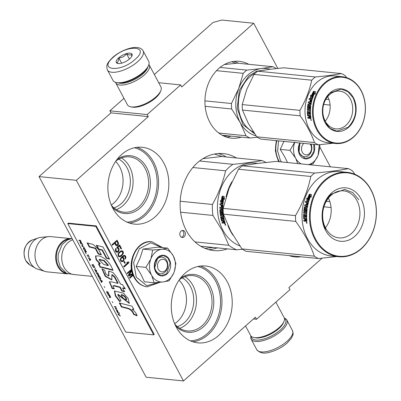 <?xml version="1.0" encoding="UTF-8"?>
<svg xmlns="http://www.w3.org/2000/svg" width="401" height="401" viewBox="0 0 401 401"><rect width="100%" height="100%" fill="white"/><g stroke="black" fill="none" stroke-linecap="round" stroke-linejoin="round"><path stroke-width="0.6" d="M277.798 68.381L253.698 23.243L221.773 20.05L213.041 22.476L154.31 74.491M123.989 98.33L109.884 110.826L110.977 112.871L39.027 176.595L146.149 377.221L183.463 380.95L255.407 317.226L256.505 319.276L289.968 289.637L288.875 287.592L322.083 258.179M253.698 23.243L181.748 86.967L180.656 84.917L147.192 114.556L148.285 116.601L110.977 112.871M253.442 318.97L256.505 319.276M39.027 176.595L76.34 180.325L183.463 380.95M76.34 180.325L148.285 116.601M109.884 110.826L147.192 114.556M158.711 82.721L180.656 84.917M115.618 161.448A25.834 20.331 -84.3 0 1 119.744 167.011A25.834 20.331 95.7 0 1 111.262 204.976M179.016 280.184A25.834 20.331 -84.3 0 1 183.147 285.748A25.834 20.331 95.7 0 1 174.666 323.712M289.196 255.607A38.611 30.386 95.7 0 0 294.961 256.911A38.611 30.386 95.7 0 0 300.865 256.775M227.272 281.843A38.611 30.386 95.7 0 0 205.598 266.018A38.611 30.386 95.7 0 0 175.924 285.577A38.611 30.386 95.7 0 0 176.239 327.041A38.611 30.386 95.7 0 0 197.914 342.86A38.611 30.386 95.7 0 0 227.593 323.301A38.611 30.386 95.7 0 0 227.272 281.843M248.66 64.285A38.611 30.386 95.7 0 0 239.247 61.333A38.611 30.386 95.7 0 0 209.568 80.892A38.611 30.386 95.7 0 0 209.883 122.35A38.611 30.386 95.7 0 0 231.557 138.175A38.611 30.386 95.7 0 0 241.372 137.142M163.874 163.102A38.611 30.386 95.7 0 0 142.2 147.282A38.611 30.386 95.7 0 0 112.521 166.841A38.611 30.386 95.7 0 0 112.841 208.304A38.611 30.386 95.7 0 0 134.515 224.124A38.611 30.386 95.7 0 0 164.194 204.565A38.611 30.386 95.7 0 0 163.874 163.102M227.362 248.876A48.742 38.356 -84.3 0 1 213.728 250.595A48.742 38.356 -84.3 0 1 186.37 230.625A48.742 38.356 -84.3 0 1 185.969 178.29A48.742 38.356 -84.3 0 1 223.432 153.598A48.742 38.356 -84.3 0 1 236.455 157.984M117.558 245.537L118.245 244.77L118.596 243.362L117.057 240.179L112.034 244.625L112.375 245.267L114.621 243.277L116.034 245.633L117.558 245.537L117.247 245.507L117.934 244.735L118.285 243.332L116.856 240.359M116.836 247.427L117.232 248.174L118.115 248.645L118.576 249.808L118.064 251.201L116.656 251.507L115.979 250.54L116.215 248.921L115.874 248.279L115.267 250.384L115.789 251.653L116.781 252.334L118.029 252.018L118.876 250.951L118.992 248.81L117.653 247.487L119.363 245.973L121.012 249.061L121.543 248.59L119.613 244.971L116.836 247.427M120.676 251.081L119.122 252.299L118.069 253.863L118.115 256.013L119.167 256.805L121.167 256.134L123.182 253.718L123.368 252.299L122.686 251.026L121.593 250.74L120.676 251.081M123.563 260.911L124.17 258.805L123.709 257.648L122.546 256.946L123.834 256.119L124.656 256.179L125.272 257.041L125.087 258.46L125.373 258.996L125.929 257.091L125.132 255.602L123.929 255.412L122.475 256.229L121.037 257.658L120.36 259.041L120.501 260.485L121.177 261.452L121.784 261.703L123.027 261.382L123.563 260.911L123.252 260.881L123.859 258.775L123.398 257.612L122.235 256.916L123.523 256.089L124.27 256.049M123.909 261.853L124.706 263.347L125.237 262.871L124.445 261.382L123.909 261.853M123.683 266.444L124.024 267.081L129.047 262.635L128.706 261.998L127.618 262.023L126.761 262.775L127.849 262.755L123.683 266.444M131.483 269.256L127.207 273.041L127.548 273.677L131.503 270.179L128.345 275.171L128.801 276.023L132.751 274.349M132.741 273.502L129.107 275.121L132.019 270.655M132.851 274.625L129.593 277.512L129.934 278.149L133.322 275.146M184.134 236.826A3.544 2.792 -84.3 0 1 182.255 237.487A3.544 2.792 -84.3 0 1 179.879 234.916A3.544 2.792 -84.3 0 1 181.077 231.091A3.544 2.792 -84.3 0 1 182.956 230.43A3.544 2.792 -84.3 0 1 185.332 233.001A3.544 2.792 -84.3 0 1 184.134 236.826M330.364 166.831L319.878 147.192M118.846 159.142A25.834 20.331 -84.3 0 1 127.027 167.743A25.834 20.331 95.7 0 1 113.969 207.873M182.244 277.883A25.834 20.331 -84.3 0 1 190.425 286.479A25.834 20.331 95.7 0 1 177.372 326.609M117.984 245.156L117.673 245.126M117.177 245.713L116.866 245.683L117.247 245.507M116.41 245.728L116.866 245.683M114.621 243.277L112.265 245.056M118.42 242.735L118.11 242.705M118.596 243.362L118.285 243.332M118.506 244.069L118.195 244.039M118.245 244.77L117.934 244.735M121.543 248.59L119.413 245.146M120.901 248.851L121.232 248.555M119.363 245.973L117.653 247.487M118.26 247.738L117.343 247.457M118.651 248.174L117.949 247.708M118.992 248.81L118.34 248.144M119.167 249.437L118.681 248.78M119.132 250.254L118.821 250.224L118.856 249.407M118.876 250.951L118.566 250.921L118.821 250.224M118.455 251.638L118.145 251.607L118.566 250.921M118.029 252.018L117.719 251.983L118.145 251.607M117.378 252.279L117.719 251.983M116.661 252.284L117.067 252.244M116.215 248.921L115.729 248.555M115.904 249.512L115.593 249.477L115.904 248.886M115.859 250.018L115.548 249.988L115.593 249.477M115.979 250.54L115.548 249.988M116.32 251.176L115.668 250.51M116.656 251.507L116.009 251.146M117.037 251.638L116.345 251.477M122.686 251.026L121.799 250.755M123.137 251.567L122.375 250.991M123.368 252.299L122.826 251.537M123.333 253.116L123.022 253.086L123.057 252.269M123.182 253.718L122.871 253.688L123.022 253.086M122.871 254.309L122.561 254.279L122.871 253.688M122.606 254.7L122.295 254.67L122.561 254.279M122.13 255.282L121.819 255.252L122.295 254.67M121.167 256.134L120.856 256.099L121.819 255.252M120.576 256.5L120.265 256.47L120.856 256.099M120.2 256.675L119.889 256.645L120.265 256.47M123.984 260.224L123.673 260.194M123.027 261.382L122.716 261.352L123.252 260.881M122.38 261.642L122.716 261.352M121.663 261.652L122.069 261.612M125.132 255.602L124.335 255.372M125.523 256.038L124.821 255.567M125.749 256.465L125.212 256.008M125.929 257.091L125.438 256.434M125.889 257.908L125.578 257.873L125.618 257.061M125.633 258.605L125.323 258.575L125.578 257.873M123.834 256.119L123.523 256.089M123.458 256.299L123.147 256.264M122.761 256.76L122.45 256.725M122.546 256.946L122.235 256.916M123.318 257.206L123.007 257.176M123.709 257.648L123.398 257.612M123.989 258.179L123.678 258.149M124.17 258.805L123.859 258.775M124.13 259.622L123.819 259.587M125.237 262.871L124.245 261.557M124.596 263.136L124.927 262.84M127.849 262.755L126.806 262.74M129.047 262.635L128.415 262.003M123.914 266.876L128.736 262.605M128.726 275.888L132.701 274.209M131.503 270.179L127.438 273.472M129.107 275.121L128.796 275.091L131.713 270.615M129.824 277.943L133.037 275.096M182.169 230.495A3.544 2.792 -84.3 0 1 183.838 233.337A3.544 2.792 -84.3 0 1 182.58 236.67A3.544 2.792 -84.3 0 1 181.488 237.267M121.508 157.934A27.789 21.87 -84.3 0 1 129.513 166.716A27.789 21.87 95.7 0 1 116.34 209.588M184.906 276.67A27.789 21.87 -84.3 0 1 192.916 285.457A27.789 21.87 95.7 0 1 179.743 328.324M213.297 247.467L204.986 248.379M214.425 154.039L222.39 156.575M114.952 242.68L116.861 241.292L118.004 243.728L117.323 244.805L116.029 244.7L114.952 242.68L116.861 241.292M120.646 251.582L122.21 251.602L122.736 253.176L122.32 254.169L120.992 255.507L119.423 256.109L118.34 255.507L118.205 254.374L118.621 253.382L120.646 251.582L121.829 251.472M121.729 260.971L121.067 260.62L120.651 258.951L121.438 257.778L122.455 257.658L123.513 258.755L123.533 259.678L122.851 260.755L121.729 260.971M115.839 161.122A27.789 21.87 -84.3 0 1 129.463 156.886A27.789 21.87 -84.3 0 1 145.062 168.275A27.789 21.87 95.7 0 1 145.292 198.109A27.789 21.87 95.7 0 1 123.934 212.189A27.789 21.87 95.7 0 1 111.418 205.337M179.237 279.858A27.789 21.87 -84.3 0 1 192.861 275.622A27.789 21.87 -84.3 0 1 208.46 287.011A27.789 21.87 95.7 0 1 208.69 316.85A27.789 21.87 95.7 0 1 187.332 330.925A27.789 21.87 95.7 0 1 174.816 324.073M175.703 325.993A29.057 22.862 95.7 0 0 205.878 324.349A29.057 22.862 95.7 0 0 210.074 286.349A29.057 22.862 -84.3 0 0 180.485 278.154M112.3 207.257A29.057 22.862 95.7 0 0 142.48 205.613A29.057 22.862 95.7 0 0 146.676 167.608A29.057 22.862 -84.3 0 0 117.087 159.418M116.616 244.956L116.029 244.7M116.34 244.735L115.262 242.71M119.423 256.109L118.731 255.948M119.042 255.978L118.34 255.507M118.651 255.542L118.16 254.881M118.47 254.916L118.516 254.404L118.205 254.374M118.516 254.404L118.932 253.412L118.621 253.382M118.932 253.412L119.513 252.74L119.202 252.705M119.513 252.74L120.26 252.074L119.949 252.044M120.26 252.074L120.957 251.617M122.039 261.006L121.343 260.84M121.653 260.876L121.067 260.62M121.378 260.65L120.671 259.873M120.982 259.903L120.606 259.457M120.917 259.492L120.962 258.981L120.651 258.951M120.962 258.981L121.167 258.485L120.856 258.455M121.167 258.485L121.428 258.094L121.117 258.064M121.428 258.094L121.749 257.813L121.438 257.778M121.749 257.813L122.13 257.632L121.819 257.602M122.13 257.632L122.455 257.658M303.843 143.388A6.331 4.982 95.7 0 0 302.319 152.275A6.331 4.982 -84.3 0 0 309.236 153.688A6.331 4.982 -84.3 0 0 310.685 144.866A6.331 4.982 95.7 0 0 310.138 144.019M166.646 261.883A6.331 4.982 95.7 0 0 159.733 260.47A6.331 4.982 95.7 0 0 158.28 269.292A6.331 4.982 -84.3 0 0 165.197 270.705A6.331 4.982 -84.3 0 0 166.646 261.883M72.781 239.813A17.724 13.95 95.7 0 0 64.005 267.287A17.724 13.95 -84.3 0 0 73.954 274.55L92.31 276.384M68.997 239.272A17.218 13.549 95.7 0 0 58.586 266.414A17.218 13.549 -84.3 0 0 65.634 272.87M67.659 273.918L47.213 271.873A17.724 13.95 -84.3 0 1 45.062 271.437L37.634 269.151A16.17 12.727 -84.3 0 1 35.368 268.149L29.789 264.861A13.278 10.451 -84.3 0 1 25.809 260.57A13.278 10.451 -84.3 0 1 32.27 240.024L38.391 237.908A16.17 12.727 95.7 0 1 40.812 237.372L48.546 236.6A17.724 13.95 95.7 0 1 50.742 236.6L71.188 238.645A17.724 13.95 95.7 0 0 57.729 247.783A17.724 13.95 95.7 0 0 57.944 266.68A17.724 13.95 -84.3 0 0 67.649 273.913M48.546 236.6A17.724 13.95 95.7 0 0 36.571 246.815A17.724 13.95 95.7 0 0 37.268 264.61A17.724 13.95 -84.3 0 0 45.062 271.437M38.391 237.908A16.17 12.727 95.7 0 0 30.521 262.926A16.17 12.727 -84.3 0 0 35.368 268.149M150.946 258.7L152.696 250.069L161.748 249.247A16.456 12.952 95.7 0 0 150.946 258.7L150.801 259.061A16.456 12.952 -84.3 0 0 151.503 275.056L151.673 275.382A16.456 12.952 -84.3 0 0 163.022 281.948L163.337 281.908A16.456 12.952 95.7 0 0 169.568 278.895A16.456 12.952 95.7 0 0 174.054 272.299C176.124 266.55 175.889 261.101 173.342 255.953L175.879 263.482L174.305 271.617M173.793 272.931L169.107 280.795L163.337 281.908M167.673 248.114L173.342 255.953C170.52 251.051 166.656 248.815 161.748 249.247L167.673 248.114L157.929 247.141L142.951 249.091L140.034 258.064L136.18 266.404L140.972 274.374L144.385 281.773L154.129 282.745L151.673 275.382M164.826 272.219A8.356 6.576 -84.3 0 1 160.39 273.778A8.356 6.576 -84.3 0 1 154.791 267.718A8.356 6.576 -84.3 0 1 157.613 258.705A8.356 6.576 -84.3 0 1 162.054 257.151A8.356 6.576 -84.3 0 1 167.648 263.206A8.356 6.576 -84.3 0 1 164.826 272.219M159.413 282.339L146.766 285.682L136.245 277.076L133.628 262.414L139.383 248.735L150.661 242.795L161.889 247.537M166.946 273.983A10.381 8.17 -84.3 0 1 155.603 271.662A10.381 8.17 -84.3 0 1 157.984 257.196A10.381 8.17 -84.3 0 1 169.322 259.512A10.381 8.17 -84.3 0 1 166.946 273.983M163.022 281.948L154.129 282.745M151.503 275.056L145.924 267.382L150.801 259.061M136.18 266.404L145.924 267.382M142.951 249.091L152.696 250.069M166.681 273.763L161.302 275.647L156.946 273.382L154.515 268.309L157.934 257.382L163.317 255.492L167.673 257.763L170.099 262.835L166.681 273.763M308.549 164.651A16.456 12.952 95.7 0 0 313.607 161.874A16.456 12.952 95.7 0 0 318.093 155.277L319.266 144.751M317.833 155.914L313.146 163.778L308.835 164.676M284.073 141.047L280.219 149.388L284.765 156.896L287.502 162.545M311.051 144.109A8.356 6.576 -84.3 0 1 308.865 155.202A8.356 6.576 -84.3 0 1 304.429 156.761A8.356 6.576 -84.3 0 1 299.056 151.648A8.356 6.576 -84.3 0 1 300.439 143.052M281.422 161.934L280.284 160.059L277.612 150.826L278.565 140.861M314.163 144.42A10.381 8.17 -84.3 0 1 310.986 156.961A10.381 8.17 -84.3 0 1 300.6 156.104A10.381 8.17 -84.3 0 1 299.818 142.987M301.311 163.924A16.456 12.952 -84.3 0 1 295.712 158.365L295.542 158.039A16.456 12.952 -84.3 0 1 294.685 142.475M319.587 144.721L319.918 146.465L318.344 154.596M297.732 163.568L295.712 158.365M295.542 158.039L289.963 150.365L294.84 142.044M280.219 149.388L289.963 150.365M313.777 144.385L313.968 151.147L310.72 156.741L305.341 158.631L299.006 152.997L299.888 142.997M284.439 318.529A19.243 7.694 151.9 0 1 280.384 329.978A19.243 7.694 151.9 0 1 255.853 340.058A19.243 7.694 151.9 0 1 251.211 336.274M284.349 318.153A20.256 8.1 151.9 0 1 286.875 320.073A20.256 8.1 151.9 0 1 281.447 330.855A20.256 8.1 151.9 0 1 255.622 341.467A20.256 8.1 151.9 0 1 251.141 339.156A20.256 8.1 151.9 0 1 250.951 335.988M107.398 69.949L112.972 80.39A20.256 8.1 -28.1 0 0 116.425 82.551L117.583 82.786A19.243 7.694 -28.1 0 0 118.561 82.932A19.243 7.694 -28.1 0 0 143.092 72.847A19.243 7.694 -28.1 0 0 148.134 66.476L148.586 65.383A20.256 8.1 -28.1 0 0 148.711 61.308L143.132 50.867C139.017 43.503 121.854 49.218 112.706 57.423C106.425 63.674 106.115 65.749 107.398 69.949A20.256 8.1 -28.1 0 0 119.764 71.333A20.256 8.1 -28.1 0 0 137.703 61.649A20.256 8.1 -28.1 0 0 143.132 50.867M116.425 82.551A20.256 8.1 -28.1 0 0 117.453 82.701A20.256 8.1 -28.1 0 0 143.277 72.09A20.256 8.1 -28.1 0 0 148.586 65.383M135.057 59.448C150.836 46.135 127.729 43.824 113.293 57.273C97.508 70.586 120.616 72.897 135.057 59.448M129.613 58.902A8.862 3.544 -28.1 0 0 131.934 55.97A8.862 3.544 -28.1 0 0 128.225 53.233A8.862 3.544 -28.1 0 0 118.731 57.814A8.862 3.544 -28.1 0 0 117.869 63.478A8.862 3.544 -28.1 0 0 129.613 58.902M131.618 56.596L131.924 54.255C130.806 55.343 129.012 55.168 126.541 53.719C124.646 56.376 122.074 57.769 118.826 57.894C118.726 60.731 117.954 62.305 116.501 62.611L118.531 63.564M118.826 57.894L121.643 63.173M126.541 53.719L129.403 59.087M275.863 302.128L284.119 317.597A18.992 7.594 151.9 0 1 284.003 321.417L283.442 322.785A17.724 7.088 151.9 0 1 278.795 328.655A17.724 7.088 151.9 0 1 256.204 337.938A17.724 7.088 151.9 0 1 255.302 337.807L253.858 337.512A18.992 7.594 151.9 0 1 250.615 335.487L245.537 325.973M284.003 321.417A18.992 7.594 151.9 0 1 279.026 327.707A18.992 7.594 151.9 0 1 254.82 337.657A18.992 7.594 151.9 0 1 253.858 337.512M118.521 82.927A17.724 7.088 -28.1 0 0 120.22 83.268A17.724 7.088 -28.1 0 0 142.816 73.984A17.724 7.088 -28.1 0 0 147.728 67.328M115.498 82.305A18.992 7.594 -28.1 0 0 115.729 82.862A18.992 7.594 -28.1 0 0 119.929 85.032A18.992 7.594 -28.1 0 0 144.139 75.087A18.992 7.594 -28.1 0 0 149.232 64.972A18.992 7.594 -28.1 0 0 148.896 64.476M115.729 82.862L127.423 104.766A18.992 7.594 -28.1 0 0 130.666 106.796L132.109 107.087A17.724 7.088 -28.1 0 0 133.012 107.222A17.724 7.088 -28.1 0 0 155.603 97.934A17.724 7.088 -28.1 0 0 160.25 92.065L160.811 90.696A18.992 7.594 -28.1 0 0 160.926 86.877L149.232 64.972M130.666 106.796A18.992 7.594 -28.1 0 0 131.628 106.937A18.992 7.594 -28.1 0 0 155.834 96.992A18.992 7.594 -28.1 0 0 160.811 90.696M256.109 135.919A34.18 26.897 -84.3 0 1 240.174 122.495L231.683 108.977A37.98 29.89 -84.3 0 1 231.442 103.508L204.931 100.857M231.683 108.977L205.157 106.32M246.881 70.115L261.277 68.551A34.18 26.897 95.7 0 0 238.69 88.556L243.242 73.338A37.98 29.89 -84.3 0 1 246.881 70.115L220.044 67.433M243.242 73.338L216.53 70.666M231.442 103.508L238.69 88.556A34.18 26.897 -84.3 0 0 240.174 122.495L245.973 135.744L218.781 133.027M276.239 68.546A37.98 29.89 -84.3 0 0 272.981 66.716L261.277 68.551A34.18 26.897 -84.3 0 1 270.134 69.263M272.981 66.716L237.427 63.163L224.319 64.561M257.367 137.242L249.853 137.989A37.98 29.89 -84.3 0 1 245.973 135.744M249.853 137.989L222.144 135.217M254.725 133.919L242.916 124.475L237.202 108.285L239.337 90.315L248.66 76.08L256.62 71.233L265.272 69.929M346.624 77.634L345.346 75.814A37.98 29.89 95.7 0 0 341.467 73.568C334.549 74.882 325.848 76.015 315.371 76.967A37.98 29.89 95.7 0 0 313.507 78.496A37.98 29.89 95.7 0 0 311.732 80.19L254.018 74.416L246.76 89.398L242.219 104.586A37.98 29.89 95.7 0 0 242.46 110.054L248.244 123.277L256.75 136.821A37.98 29.89 95.7 0 0 260.63 139.067L318.344 144.841L333.051 143.237M342.279 76.726L334.815 75.979A33.549 26.401 95.7 0 0 316.99 82.235A33.549 26.401 -84.3 0 0 305.667 118.425A33.549 26.401 -84.3 0 0 328.138 142.746L335.602 143.493A33.549 26.401 95.7 0 0 353.421 137.232A33.549 26.401 95.7 0 0 364.745 101.047A33.549 26.401 95.7 0 0 342.279 76.726A33.549 26.401 95.7 0 0 324.454 82.982A33.549 26.401 95.7 0 0 313.131 119.167A33.549 26.401 95.7 0 0 335.602 143.493M341.467 73.568L283.758 67.799L269.337 69.363L257.658 71.193A37.98 29.89 95.7 0 0 254.018 74.416M311.732 80.19C309.577 90.425 305.642 100.481 299.933 110.355A37.98 29.89 95.7 0 0 300.169 115.824L242.46 110.054M300.169 115.824C306.715 124.927 311.477 133.849 314.464 142.596L256.75 136.821M314.464 142.596A37.98 29.89 95.7 0 0 318.344 144.841M330.103 105.072L323.672 104.43M328.98 99.518L325.878 99.207M315.371 76.967L257.658 71.193M299.933 110.355L242.219 104.586M311.231 96.165A33.549 26.401 95.7 0 1 313.361 91.568L313.878 92.486A33.549 26.401 95.7 0 0 311.863 97.112L312.59 98.165L310.615 97.964L310.61 95.217L311.592 96.37A33.042 26.005 95.7 0 1 313.602 91.999M310.965 95.433L310.981 98.145M315.166 93.994L314.569 93.318L315.141 94.27L315.457 91.583L313.467 91.383L314.033 92.4A33.549 26.401 95.7 0 0 312.003 97.027L313.021 98.15M314.033 92.4L314.364 92.661A33.042 26.005 95.7 0 0 312.369 97.217M314.364 92.661L313.788 91.659L315.417 91.819M314.569 93.318A33.549 26.401 95.7 0 0 312.655 97.969L312.003 97.027M309.356 105.513L309.747 105.578L309.061 105.879L309.356 105.513L310.6 105.638L310.79 106.049A33.549 26.401 95.7 0 0 310.554 114.631L309.978 114.571A33.549 26.401 95.7 0 1 309.873 112.486L309.296 112.275A33.549 26.401 95.7 0 0 309.366 114.044L308.795 113.984A33.549 26.401 95.7 0 1 308.72 112.215L307.963 112.295A33.549 26.401 95.7 0 0 308.118 115.012L310.62 115.418A33.549 26.401 95.7 0 0 310.97 118.17L310.8 118.561L309.938 118.475L309.477 117.824L309.372 118.355M309.301 118.39L307.978 118.28A33.549 26.401 95.7 0 1 307.818 117.292L308.915 117.403L309.492 116.902A33.042 26.005 95.7 0 1 309.372 115.939L307.592 115.493A33.549 26.401 95.7 0 1 307.372 111.473L307.612 111.097L310.259 111.303A33.042 26.005 95.7 0 1 310.274 110.365L309.873 110.37A33.549 26.401 95.7 0 0 309.863 111.323M309.477 117.824L309.873 117.704L310.329 118.345L310.965 118.405M308.915 117.403L309.096 117.012A33.549 26.401 95.7 0 1 308.976 116.034L307.878 115.924L307.592 115.493M309.011 117.373L309.306 117.287M307.612 111.097L307.372 111.473L307.773 111.448A33.042 26.005 95.7 0 0 307.988 115.403M307.773 111.448L308.013 111.077M310.915 102.034L311.301 102.155A33.042 26.005 95.7 0 1 311.893 99.859L311.517 99.709A33.549 26.401 95.7 0 0 310.915 102.034L308.429 101.784A33.549 26.401 95.7 0 0 308.234 102.701L309.567 102.831A33.549 26.401 95.7 0 0 309.341 104.049L308.244 103.939L307.938 104.305A33.549 26.401 95.7 0 0 307.482 108.185L307.697 108.601L309.126 108.746L309.392 108.375A33.549 26.401 95.7 0 1 309.552 106.651L310.128 106.711A33.549 26.401 95.7 0 0 309.908 109.423L307.422 109.177A33.549 26.401 95.7 0 0 307.387 110.125L310.274 110.365M307.818 109.217A33.042 26.005 95.7 0 0 307.788 110.115M309.341 104.049L309.727 104.135A33.042 26.005 95.7 0 1 309.958 102.937L309.567 102.831M309.482 99.353A33.042 26.005 95.7 0 1 309.717 98.581L309.346 98.415A33.549 26.401 95.7 0 0 309.071 99.313L310.785 99.603A33.042 26.005 95.7 0 0 310.254 101.588M310.409 99.448A33.549 26.401 95.7 0 0 309.853 101.548L310.429 101.608A33.549 26.401 95.7 0 1 310.986 99.503L311.517 99.709M309.346 98.415L312.168 98.696L312.294 99.097A33.549 26.401 95.7 0 0 311.001 104.611L310.695 104.972L308.429 104.897A33.549 26.401 95.7 0 0 308.113 107.518L308.875 107.593A33.549 26.401 95.7 0 1 309.061 105.879M309.747 105.578L310.68 105.669M311.076 103.197L310.69 103.097A33.549 26.401 95.7 0 0 310.514 104.014L310.905 104.105A33.042 26.005 95.7 0 1 311.076 103.197L310.64 102.942M310.69 103.097L310.143 102.892A33.549 26.401 95.7 0 0 309.913 104.11L310.514 104.014M310.69 103.012L311.011 103.042M310.123 116.15L309.552 116.089A33.549 26.401 95.7 0 0 309.732 117.483L310.675 117.267A33.042 26.005 95.7 0 1 310.519 116.054L310.123 116.15A33.549 26.401 95.7 0 0 310.284 117.383L310.675 117.267M309.552 116.089L309.948 115.994A33.042 26.005 95.7 0 0 309.963 116.135M309.948 115.994L310.519 116.054M310.314 104.15A33.042 26.005 95.7 0 0 310.304 104.195L310.905 104.105M309.361 113.939L309.191 113.919A33.042 26.005 95.7 0 1 309.121 112.18L308.359 112.255M310.544 114.516L310.374 114.501A33.042 26.005 95.7 0 1 310.274 112.445L309.692 112.235A33.042 26.005 95.7 0 0 309.697 112.315M309.457 105.934A33.042 26.005 95.7 0 0 309.271 107.623L308.8 107.729M309.717 98.581L312.309 98.841M311.522 99.674L311.893 99.859M308.63 102.741A33.042 26.005 95.7 0 1 308.815 101.904L311.301 102.155M309.211 108.726L308.093 108.616L307.878 108.205A33.042 26.005 95.7 0 1 308.329 104.385L308.635 104.024L309.727 104.135M310.083 106.561L310.519 106.756A33.042 26.005 95.7 0 0 310.309 109.433L309.913 109.393M308.239 117.333A33.042 26.005 95.7 0 0 308.369 118.15L309.442 118.255M309.938 118.475L310.329 118.345M311.156 120.546L310.775 119.217L311.231 120.49M311.301 120.35L310.991 119.954M310.955 119.869L310.915 119.272M307.387 110.125L309.873 110.37M353.517 136.856A33.042 26.005 95.7 0 0 361.085 90.801A33.042 26.005 95.7 0 0 324.985 83.423A33.042 26.005 95.7 0 0 317.417 129.478A33.042 26.005 95.7 0 0 353.517 136.856M348.484 127.438A21.393 16.837 -84.3 0 1 325.111 122.661A21.393 16.837 -84.3 0 1 330.013 92.842A21.393 16.837 -84.3 0 1 353.386 97.618A21.393 16.837 -84.3 0 1 348.484 127.438M329.572 94.656A18.967 14.922 -84.3 0 1 339.642 91.117A18.967 14.922 -84.3 0 1 352.344 104.867A18.967 14.922 -84.3 0 1 345.943 125.323A18.967 14.922 95.7 0 1 335.868 128.861A18.967 14.922 95.7 0 1 323.171 115.112A18.967 14.922 95.7 0 1 329.572 94.656M327.707 96.586A18.967 14.922 -84.3 0 1 325.251 121.137M310.865 120.004L311.251 119.849L310.865 120.004M325.121 122.495C320.409 111.383 322.023 101.558 329.968 93.032L341.196 89.087L347.948 91.719L353.065 97.749C357.782 108.866 356.163 118.691 348.223 127.217L336.99 131.162L330.239 128.526L325.121 122.495M231.918 181.778A42.411 33.373 95.7 0 0 226.024 197.167M227.893 225.397A42.411 33.373 95.7 0 0 230.349 230.901A42.411 33.373 95.7 0 0 232.991 235.176M257.763 163.392L255.136 163.132A42.411 33.373 -84.3 0 0 222.54 184.615A42.411 33.373 -84.3 0 0 222.891 230.154A42.411 33.373 95.7 0 0 239.808 245.893M221.081 203.377L220.395 200.44L221.237 201.452A42.411 33.373 95.7 0 1 222.074 196.415L222.831 197.427A42.411 33.373 95.7 0 0 222.089 202.465L223.056 203.573L221.081 203.377L223.041 203.558M220.906 201.056L221.477 203.402M222.39 196.841A41.904 32.977 95.7 0 0 221.633 201.502L221.237 201.452M222.961 197.332L223.352 197.432L222.119 196.204L222.961 197.332A42.411 33.373 95.7 0 0 222.209 202.37L223.106 202.986M223.352 197.432A41.904 32.977 95.7 0 0 222.605 202.41M222.119 196.204L224.109 196.405L224.555 199.377L223.738 198.34L224.465 198.856M222.505 196.32L224.119 196.48M223.738 198.34A42.411 33.373 95.7 0 0 223.071 203.367L222.209 202.37M221.437 217.608L222.49 217.527L221.372 217.743A42.411 33.373 95.7 0 0 221.948 220.299L224.475 220.695A42.411 33.373 95.7 0 0 225.202 223.227L225.081 223.583L224.219 223.492L223.683 222.901L224.054 222.695L224.59 223.282L225.227 223.347M223.683 222.901L223.688 223.317M223.984 223.192L223.723 223.197M222.349 222.199L222.63 223.086M223.071 222.51L223.197 222.159L223.071 222.51L221.974 222.4A42.411 33.373 95.7 0 0 222.259 223.297M223.447 222.309L223.197 222.445M223.322 221.071L223.573 221.959L223.197 222.159L222.941 221.257L223.322 221.071L221.502 220.74A42.411 33.373 95.7 0 1 220.655 216.961L221.046 216.821A41.904 32.977 95.7 0 0 221.883 220.56M222.941 221.257L221.848 221.146L222.224 220.961M223.076 216.826L223.467 216.695L223.317 215.788L222.926 215.908L223.076 216.826L220.831 216.6L220.655 216.961M222.791 214.991L223.182 214.881A41.904 32.977 95.7 0 1 222.891 212.249L222.495 212.324A42.411 33.373 95.7 0 0 222.791 214.991L220.304 214.741L220.435 215.658L223.317 215.788M220.435 215.658L222.926 215.908M220.695 214.63L220.831 215.537M222.395 212.049L222.786 212.089L222.314 212.189M221.999 212.129L221.918 212.269A42.411 33.373 95.7 0 0 222.089 213.964L221.989 214.299M221.898 214.324L220.465 214.184L222.069 214.199M220.264 209.868L219.868 209.918L220.094 209.553L219.868 209.918A42.411 33.373 95.7 0 0 220.179 213.773L220.575 213.673A41.904 32.977 95.7 0 1 220.264 209.868L220.49 209.507M221.187 209.663L221.588 209.618A41.904 32.977 95.7 0 1 221.558 208.395L221.157 208.43A42.411 33.373 95.7 0 0 221.187 209.663L220.094 209.553M222.199 205.026A41.904 32.977 95.7 0 1 222.199 204.996L221.803 204.986L222.37 205.197A42.411 33.373 95.7 0 0 222.304 207.608L219.818 207.362L219.823 208.294L221.558 208.395M219.823 208.294L221.157 208.43M222.304 207.608L222.705 207.588A41.904 32.977 95.7 0 1 222.771 205.207L222.284 205.036M221.803 204.986A42.411 33.373 95.7 0 0 221.733 207.172L221.157 207.116L221.733 207.116M222.861 210.51L220.555 210.375L222.705 210.59L222.931 210.224A42.411 33.373 95.7 0 1 222.986 204.555L222.771 204.134L219.948 203.853L219.888 204.796L221.628 204.941A41.904 32.977 95.7 0 0 221.558 207.096M221.227 204.931A42.411 33.373 95.7 0 0 221.157 207.116M219.888 204.796L221.628 204.941M220.555 210.375L220.47 210.515A42.411 33.373 95.7 0 0 220.675 213.121L221.833 213.106A41.904 32.977 95.7 0 1 221.688 211.427L221.898 211.066M221.357 213.337L221.437 213.197A42.411 33.373 95.7 0 1 221.287 211.497L221.502 211.132L222.745 211.257L223.011 211.668A42.411 33.373 95.7 0 0 224.289 219.959L223.713 219.903L224.239 219.748M221.688 211.427L221.287 211.497L221.502 211.132M223.713 219.903A42.411 33.373 95.7 0 1 223.282 217.933L223.673 217.793A41.904 32.977 95.7 0 0 224.099 219.733M222.104 217.673A42.411 33.373 95.7 0 0 222.46 219.347L223.036 219.402A42.411 33.373 95.7 0 1 222.68 217.728L223.066 217.588A41.904 32.977 95.7 0 0 223.106 217.773M222.46 219.347L222.986 219.197M222.49 217.527A41.904 32.977 95.7 0 0 222.846 219.182M222.309 208.695L222.71 208.66L222.735 209.583L222.334 209.628L222.309 208.695L222.71 208.66M222.334 209.628L221.763 209.723A42.411 33.373 95.7 0 1 221.733 208.485L222.214 208.535M221.733 208.485L222.134 208.455A41.904 32.977 95.7 0 0 222.134 208.525M222.329 209.688L222.735 209.583M222.269 209.768L222.645 209.723M224.42 222.505L224.791 222.304A41.904 32.977 95.7 0 1 224.47 221.182L224.094 221.372A42.411 33.373 95.7 0 0 224.42 222.505L223.888 222.59A42.411 33.373 95.7 0 1 223.517 221.312L224.094 221.372M223.517 221.312L223.893 221.126A41.904 32.977 95.7 0 0 223.958 221.357M224.415 222.615L224.745 222.44M223.893 221.126L224.47 221.182M222.134 208.455L222.615 208.5M223.066 217.588L223.673 217.793M220.344 203.873L220.289 204.806M222.199 204.996L222.68 205.046M220.219 207.337L220.219 208.264M220.861 214.079L220.575 213.673M221.046 216.821L221.222 216.47M225.693 225.352L225.136 224.174L225.768 225.252M221.848 221.146L221.502 220.74M220.465 214.184L220.179 213.773M223.282 217.933L222.68 217.728M192.856 167.518L225.613 170.796A46.842 36.862 -84.3 0 1 232.911 164.335L199.573 160.996M180.605 212.194L212.926 215.427A46.842 36.862 -84.3 0 1 212.445 204.465L180.189 201.237M225.613 170.796C223.006 182.199 218.615 193.422 212.445 204.465M232.911 164.335C244.399 163.247 254.109 161.984 262.033 160.54L221.733 156.51L202.906 158.666M262.033 160.54A46.842 36.862 -84.3 0 1 265.923 162.43M212.926 215.427L222.244 230.5L228.876 245.307A46.842 36.862 95.7 0 0 236.655 249.803L242.41 249.227M200.706 246.209L236.655 249.803M194.996 241.918L228.876 245.307M225.352 224.279L224.986 224.505L225.588 224.525M225.372 224.655L225.552 224.906L225.372 224.655M224.986 224.505L225.177 225.031L225.678 225.081L225.532 224.555M241.938 248.916L230.866 231.362L223.387 214.169A48.11 37.859 -84.3 0 1 223.131 208.38L228.996 188.625L238.45 169.232A48.11 37.859 -84.3 0 1 240.334 167.453A48.11 37.859 -84.3 0 1 242.299 165.819L314.66 173.057A48.11 37.859 95.7 0 0 312.695 174.691A48.11 37.859 -84.3 0 0 310.81 176.47C308.073 189.758 302.971 202.806 295.492 215.618A48.11 37.859 -84.3 0 0 295.748 221.407C304.299 233.227 310.484 244.805 314.299 256.149L241.938 248.916A48.11 37.859 -84.3 0 0 246.044 251.292L318.404 258.53A48.11 37.859 -84.3 0 1 314.299 256.149M351.487 233.472A23.624 18.591 -84.3 0 1 338.935 237.878A23.624 18.591 -84.3 0 1 323.111 220.75A23.624 18.591 -84.3 0 1 331.086 195.267A23.624 18.591 95.7 0 1 343.637 190.861A23.624 18.591 95.7 0 1 359.456 207.989A23.624 18.591 95.7 0 1 351.487 233.472M325.442 227.748A23.624 18.591 95.7 0 0 328.404 198.119M354.845 236.269A26.842 21.123 95.7 0 0 360.995 198.861A26.842 21.123 95.7 0 0 331.672 192.866A26.842 21.123 95.7 0 0 325.522 230.274A26.842 21.123 95.7 0 0 354.845 236.269M361.351 248.45A41.904 32.977 -84.3 0 1 315.567 239.091A41.904 32.977 -84.3 0 1 325.166 180.686A41.904 32.977 95.7 0 1 370.95 190.039A41.904 32.977 95.7 0 1 361.351 248.45M242.299 165.819L257.437 163.433L276.169 161.408L348.529 168.646C339.612 170.355 328.324 171.823 314.66 173.057M323.928 206.806L331.071 207.517M326.289 201.277L329.853 201.633M354.96 174.345L352.634 171.021A48.11 37.859 95.7 0 0 348.529 168.646M223.387 214.169L295.748 221.407M318.404 258.53L336.81 256.545M338.725 256.735L331.266 255.988A42.411 33.373 -84.3 0 1 302.86 225.242A42.411 33.373 -84.3 0 1 317.176 179.498A42.411 33.373 95.7 0 1 339.707 171.588L347.171 172.335A42.411 33.373 95.7 0 0 324.64 180.244A42.411 33.373 -84.3 0 0 310.324 225.989A42.411 33.373 -84.3 0 0 338.725 256.735A42.411 33.373 -84.3 0 0 361.256 248.826A42.411 33.373 95.7 0 0 375.572 203.081A42.411 33.373 95.7 0 0 347.171 172.335M223.131 208.38L295.492 215.618M238.45 169.232L310.81 176.47M307.266 201.051L307.136 198.31M307.437 199.076A42.411 33.373 -84.3 0 1 309.261 194.42L309.843 195.347A42.411 33.373 -84.3 0 0 308.103 200.034L308.865 201.091L306.89 200.896L306.77 198.119L307.803 199.257A41.904 32.977 -84.3 0 1 309.527 194.841M307.171 209.001L306.981 208.585L307.171 209.001A42.411 33.373 -84.3 0 0 306.685 217.527L306.113 217.472A42.411 33.373 -84.3 0 1 306.103 215.407L305.532 215.192A42.411 33.373 -84.3 0 0 305.527 216.946L304.95 216.891A42.411 33.373 -84.3 0 1 304.955 215.136L304.194 215.217A42.411 33.373 -84.3 0 0 304.219 217.903L306.71 218.309A42.411 33.373 -84.3 0 0 306.885 221.026L306.685 221.407L305.818 221.322L305.407 220.68L306.845 221.302M305.407 220.68L305.221 221.227M305.166 221.247L303.863 221.126L304.259 221.041L304.174 220.079M303.863 221.126A42.411 33.373 -84.3 0 1 303.773 220.154L304.87 220.264L305.021 218.916L305.422 218.856L304.324 218.751L304.063 218.324A41.904 32.977 -84.3 0 1 304.033 214.395L304.284 214.024M304.87 220.264L305.477 219.813L305.422 218.856M305.266 220.189L305.477 219.813L304.94 220.249M305.021 218.916L303.923 218.806L303.662 218.38A42.411 33.373 -84.3 0 1 303.632 214.4L303.888 214.024L303.632 214.4L304.033 214.395M303.923 218.806L304.324 218.751M303.888 214.024L306.133 214.249L306.179 213.307L306.575 213.317L304.088 213.066L304.148 212.134M306.179 213.307L304.088 213.066M303.687 213.056L303.747 212.114L306.635 212.385A41.904 32.977 -84.3 0 1 306.895 209.713L306.464 209.517M306.239 212.365A42.411 33.373 -84.3 0 1 306.499 209.658L306.895 209.713M305.522 211.678L304.038 211.543L305.467 211.688L305.742 211.317A42.411 33.373 -84.3 0 1 305.923 209.603L306.499 209.658M304.038 211.543L303.828 211.126L304.229 211.162A41.904 32.977 -84.3 0 1 304.715 207.332L305.021 206.976L306.113 207.086A41.904 32.977 -84.3 0 1 306.334 205.883L304.61 205.648L304.8 204.736L305.186 204.846L305.001 205.748M303.828 211.126A42.411 33.373 -84.3 0 1 304.324 207.252L304.715 207.332M305.948 205.783A42.411 33.373 -84.3 0 0 305.722 207.001L306.113 207.086M308.219 202.786L307.843 202.645A42.411 33.373 -84.3 0 0 307.286 204.981L307.672 205.091A41.904 32.977 -84.3 0 1 308.219 202.786L307.848 202.595M308.534 201.658L308.6 202.029L308.464 201.628L305.642 201.347L305.392 202.249L306.73 202.385A42.411 33.373 -84.3 0 0 306.219 204.495L306.79 204.555A42.411 33.373 -84.3 0 1 307.306 202.44L307.843 202.645M305.642 201.347L308.6 201.753M304.87 210.505L304.474 210.46A42.411 33.373 -84.3 0 1 304.81 207.848L307.081 207.924L307.387 207.563A42.411 33.373 -84.3 0 1 308.6 202.029M305.632 210.58A41.904 32.977 -84.3 0 1 305.838 208.891L306.133 208.53L307.066 208.625M305.236 210.54A42.411 33.373 -84.3 0 1 305.442 208.826L305.838 208.891M306.113 217.472L306.509 217.432A41.904 32.977 -84.3 0 1 306.504 215.392L305.532 215.192M306.103 215.407L306.504 215.392M304.95 216.891L305.351 216.856A41.904 32.977 -84.3 0 1 305.356 215.121L304.289 215.071M304.955 215.136L305.356 215.121M306.9 206.966L307.071 206.049L306.524 205.838A42.411 33.373 -84.3 0 0 306.299 207.056L307.291 207.051L307.457 206.144L307.066 205.954M307.071 206.049L307.457 206.144M306.299 207.056L306.69 207.142A41.904 32.977 -84.3 0 1 306.7 207.096M305.597 218.971A42.411 33.373 -84.3 0 0 305.687 220.344L306.65 220.174A41.904 32.977 -84.3 0 1 306.57 218.971L305.597 218.971L306.57 218.971M306.249 220.244A42.411 33.373 -84.3 0 1 306.174 219.031M306.194 220.39L306.565 220.319L306.249 220.289M307.291 207.051L306.69 207.142M305.773 202.39L306.018 201.497M306.62 204.535A41.904 32.977 -84.3 0 1 307.111 202.525L306.705 202.485M307.672 205.091L305.186 204.846M304.434 211.573L304.229 211.162M306.133 214.209L306.534 214.249L306.575 213.317M305.311 221.146L304.259 221.041M306.77 223.377L306.605 222.054L306.915 223.337M306.68 222.445L306.75 222.114M304.324 207.252L304.63 206.891L305.722 207.001M307.286 204.981L304.8 204.736M305.442 208.826L305.737 208.46L306.981 208.585M309.351 194.229L311.341 194.43L311.221 197.162L310.59 196.194A42.411 33.373 -84.3 0 0 308.925 200.896L308.244 199.949A42.411 33.373 -84.3 0 1 309.993 195.262L309.351 194.229L310.344 195.487A41.904 32.977 -84.3 0 0 308.61 200.119L308.244 199.949M310.59 196.194L310.945 196.41A41.904 32.977 -84.3 0 0 310.86 196.61M309.001 200.65L308.61 200.119M309.993 195.262L310.344 195.487M311.326 194.63L309.692 194.465M311.226 196.841L310.945 196.41M306.394 222.55L306.925 222.47L306.95 223.041L306.449 222.991L306.394 222.55M325.602 229.171C319.577 218.515 322.339 201.723 331.361 194.139L344.715 189.452L352.74 192.585L358.82 199.753M118.165 314.264L120.145 315.622M119.197 313.848L118.751 314.65L118.18 314.294M118.014 314.439L120.365 316.028L119.097 314.885L119.142 313.742L118.751 314.65M78.862 240.179L79.092 240.605L79.784 240.675L80.436 241.893L80.045 242.394L80.31 242.896L80.731 242.329L81.528 242.881L80.416 240.334L78.862 240.179M82.175 243.623L80.616 243.467L80.847 243.898L82.4 244.054L82.175 243.623M82.706 244.625L81.764 245.612L82.07 246.184L84.235 247.487L82.115 245.918L82.937 245.051L82.706 244.625L81.929 245.467L82.155 245.878M85.458 249.773L84.426 248.249L83.388 248.008L83.598 249.046L84.631 250.57L85.664 250.81L85.458 249.773M86.601 251.918L86.375 251.492L84.822 251.337L86.195 253.908L85.248 251.783L86.601 251.918M89.553 260.204L89.784 260.635L90.726 259.642L90.42 259.071L88.255 257.773L89.037 258.53L89.944 260.47M93.568 267.307L94.661 267.417L93.478 264.795L91.924 264.64L93.283 267.011L94.476 267.602M95.077 268.204L95.654 268.87L95.077 268.204M96.571 270.59L94.405 269.287L95.949 271.472L95.934 272.149L96.877 271.161L96.571 270.59M97.598 275.091L98.295 275.637L98.977 275.502L97.794 272.875L96.24 272.72L97.729 274.976M99.433 278.525L100.13 279.071L100.806 278.936L99.628 276.309L98.07 276.154L99.563 278.409M104.135 286.509L104.831 287.527L104.135 286.509M115.859 306.71L114.305 306.554L114.531 306.981L116.084 307.136L115.859 306.71M116.897 311.346L117.282 312.133L117.999 312.068L117.999 311.662L117.022 310.008L117.809 311.712L116.265 309.933L116.992 311.266M89.338 257.337L87.889 254.62L88.501 255.768L87.112 255.627L87.338 256.054L88.731 256.194L89.448 257.247M101.433 282.449L102.375 281.462L102.07 280.885L99.904 279.587L101.448 281.773L101.433 282.449M115.408 308.153L115.678 309.126L115.663 308.519L116.26 308.58L116.811 309.377L115.894 307.662L116.069 308.219L115.408 308.153M107.929 294.204L106.907 292.003L107.844 292.229L108.892 294.364L108.756 293.407L107.684 291.808L106.646 291.567L107.197 293.251L108.034 294.108M108.27 295.251L108.962 295.321L109.613 296.539L109.222 297.041L109.493 297.542L109.909 296.976L110.511 297.577L110.721 297.326L109.593 294.981L108.039 294.825L108.27 295.251L109.202 295.306M112.19 301.602L112.892 302.62L112.19 301.602M117.588 312.705L117.779 313.061L119.333 313.216L119.142 312.86L117.588 312.705M127.197 308.414C130.195 309.146 132.34 311.151 133.643 314.429L137.117 315.808C136.365 313.286 134.691 311.116 132.104 309.296L133.809 309.346L132.004 306.199L119.257 302.92L121.418 306.976L127.197 308.414L127.533 308.113C130.541 308.85 132.691 310.855 133.979 314.133L136.992 315.326M119.653 301.577L120.977 300.65L117.704 294.59L129.272 303.362L128.109 298.434L123.513 293.186L114.4 291.001L115.333 295.903L119.653 301.577L120.942 300.615M114.475 277.261L117.739 283.367L111.704 281.863L109.328 281.908L112.205 288.615L114.365 288.83L112.866 285.933L113.844 285.858L119.909 287.427L121.799 290.971L124.631 291.798L122.661 288.108L125.343 288.795L122.375 284.59L120.531 284.119L117.007 277.517L112.962 272.479L108.661 271.146L108.626 276.083L105.643 273.708L104.696 270.199L101.904 268.75L105.227 276.359L111.844 279.908L111.799 274.896L114.475 277.261L114.811 276.966L118.069 283.071L117.739 283.367M101.834 267.397L113.027 270.329C110.15 262.81 105.528 258.008 99.162 255.913L95.523 255.998L96.07 259.828L99.979 263.923L98.39 263.878L100.18 267.231L101.834 267.397L102.17 267.101L112.776 269.863M101.438 254.916L98.435 249.297L93.147 244.445L87.092 242.901L89.258 246.951L95.313 248.505L98.235 253.983L101.438 254.916M103.022 246.971L96.305 245.252L98.471 249.307L102.065 250.239L106.33 258.224L109.528 259.156L103.022 246.971M125.719 332.068L153.703 334.865L95.769 226.364L67.784 223.568L125.719 332.068M79.092 240.605L80.025 240.66M79.122 240.204L79.258 240.46M81.197 242.846L81.498 242.78M80.045 242.394L80.456 242.7M80.566 241.788L80.21 242.244M80.847 243.898L82.31 243.878M80.877 243.492L81.012 243.748M82.07 246.184L84.04 247.121M85.042 250.815L85.538 250.866M84.842 250.725L85.212 250.665M84.631 250.57L85.007 250.58M83.353 248.414L83.609 248.545M85.248 251.783L86.511 251.748M85.077 251.362L85.288 251.748M90.441 259.347L89.894 259.898L89.207 258.61L90.441 259.347L89.724 260.059M89.037 258.53L89.288 258.54M88.486 258.204L89.202 258.379M93.283 267.011L92.35 265.086L93.613 265.051M92.185 264.665L92.39 265.051M95.704 271.718L96.09 271.983M95.182 270.043L95.438 270.053M94.636 269.718L95.353 269.893M97.884 275.392L98.791 275.682M96.501 272.745L96.706 273.136M99.714 278.825L100.626 279.116M98.33 276.179L98.541 276.57M114.531 306.981L115.994 306.965M114.566 306.58L114.701 306.835M116.32 310.274L116.706 310.083M117.468 312.018L118.054 311.908M117.343 312.068L117.638 311.868M117.092 311.772L117.448 311.978M117.272 311.592L116.485 310.294L117.157 310.9L117.578 311.687L117.257 311.627M87.338 256.054L88.801 256.038M87.373 255.653L87.508 255.908M101.202 282.018L101.588 282.284M100.681 280.344L100.937 280.354M100.135 280.018L100.851 280.194M115.663 308.519L116.425 308.429M106.611 291.973L106.866 292.103M108.661 293.938L109.002 294.113M107.498 291.993L107.764 291.893M107.002 291.943L107.668 291.843M106.907 292.003L107.172 291.793M108.3 294.85L108.435 295.106M110.375 297.492L110.676 297.427M110.315 297.151L109.162 295.342L109.658 295.392L110.541 297.347M109.222 297.041L109.633 297.347M109.744 296.434L109.393 296.89M117.779 313.061L119.237 313.046M133.643 314.429L133.979 314.133M121.418 306.976L121.754 306.675L127.533 308.113M119.829 303.071L121.754 306.675M132.104 309.296L133.633 309.036M117.704 294.59L118.039 294.294L129.403 303.201M114.591 290.855L115.734 295.738L119.989 301.281M102.225 268.921L105.658 276.194L111.994 279.728M112.135 274.595L114.811 276.966M108.465 273.036L108.801 272.74L108.937 275.808M108.866 271.016L108.801 272.74M122.661 288.108L122.997 287.813L125.012 288.329M121.799 290.971L122.135 290.675L124.38 291.327M119.909 287.427L120.245 287.131L122.135 290.675M112.866 285.933L114.18 285.562L120.245 287.131M112.205 288.615L112.541 288.319L114.054 288.469M109.493 281.788L112.541 288.319M100.18 267.231L100.516 266.936L102.17 267.101M98.892 263.893L100.516 266.936M99.979 263.923L100.31 263.627L96.516 259.723L95.699 255.873M98.235 253.983L98.571 253.688L101.187 254.45M95.313 248.505L95.649 248.209L98.571 253.688M89.258 246.951L89.588 246.655L95.649 248.209M87.664 243.046L89.588 246.655M106.33 258.224L106.661 257.923L109.278 258.69M102.065 250.239L102.4 249.943L106.661 257.923M98.471 249.307L98.801 249.006L102.4 249.943M96.877 245.397L98.801 249.006M95.769 226.364L96.27 225.918L154.205 334.424L153.703 334.865M96.27 225.918L68.285 223.121L67.784 223.568M79.984 240.695L80.481 240.745L81.238 242.515L79.984 240.695L80.551 240.585M85.588 250.064L84.811 250.384L84.1 249.638L83.649 248.445L84.506 248.334M89.207 258.61L90.431 259.091M94.526 266.8L94.245 267.171L93.403 266.886M95.353 270.129L96.591 270.86L96.039 271.417L95.353 270.129L96.581 270.61M96.681 270.79L96.039 271.417M98.841 274.885L98.561 275.256L97.894 275.121L96.666 273.171L97.929 273.131M100.671 278.319L100.395 278.69L99.729 278.555L98.501 276.605L99.764 276.565M100.857 280.429L102.09 281.161L101.543 281.718L100.857 280.429L102.08 280.906M102.18 281.091L101.543 281.718M109.162 295.342L109.729 295.231M121.092 294.89L121.423 294.6C124.009 295.171 125.779 296.79 126.731 299.462L126.395 299.763C124.516 299.722 122.746 298.103 121.087 294.895L121.087 294.895C123.633 295.427 125.403 297.051 126.395 299.763L126.731 299.462M99.007 259.668L99.343 259.372L104.125 260.439L108.476 265.292L108.14 265.587L103.724 264.449L99.007 259.668L103.709 260.7L108.14 265.587M83.649 248.445L84.41 248.52L85.518 249.913M92.35 265.086L93.508 265.201L94.456 266.65M96.666 273.171L97.824 273.287L98.771 274.73M98.501 276.605L99.659 276.72L100.606 278.164M289.883 255.843A38.611 30.386 95.7 0 0 290.605 255.748M192.841 341.792A38.611 30.386 95.7 0 0 218.615 319.346A38.611 30.386 95.7 0 0 217.011 280.815A38.611 30.386 95.7 0 0 200.415 266.063M238.4 63.263A38.611 30.386 95.7 0 0 234.059 61.373M226.485 137.102A38.611 30.386 95.7 0 0 231.111 136.114M129.438 223.056A38.611 30.386 95.7 0 0 155.217 200.61A38.611 30.386 95.7 0 0 153.613 162.079A38.611 30.386 95.7 0 0 137.012 147.327M217.257 247.863A48.742 38.356 -84.3 0 1 208.72 249.663M218.334 153.518A48.742 38.356 -84.3 0 1 226.349 156.971M190.42 340.86A37.599 29.589 95.7 0 0 216.866 319.873A37.599 29.589 95.7 0 0 215.723 281.347A37.599 29.589 95.7 0 0 197.858 266.495M235.818 63.318A37.599 29.589 95.7 0 0 231.507 61.809M224.069 136.175A37.599 29.589 95.7 0 0 227.593 135.764M127.022 222.124A37.599 29.589 95.7 0 0 153.468 201.137A37.599 29.589 95.7 0 0 152.32 162.611A37.599 29.589 95.7 0 0 134.46 147.758M147.292 286.845A22.662 17.834 -84.3 0 1 147.152 286.83A22.662 17.834 -84.3 0 1 134.43 277.547A22.662 17.834 -84.3 0 1 134.245 253.211A22.662 17.834 -84.3 0 1 151.663 241.733A22.662 17.834 -84.3 0 1 151.799 241.748M147.428 286.86A22.662 17.834 -84.3 0 1 134.711 277.572A22.662 17.834 -84.3 0 1 134.52 253.242A22.662 17.834 -84.3 0 1 151.939 241.758L151.663 241.733C136.796 239.407 125.503 262.961 134.094 277.372C137.197 282.956 141.548 286.113 147.152 286.83L160.119 282.269M279.151 161.708A22.662 17.834 -84.3 0 1 278.469 160.525A22.662 17.834 -84.3 0 1 276.605 140.666M279.427 161.738A22.662 17.834 -84.3 0 1 278.75 160.555A22.662 17.834 -84.3 0 1 276.885 140.696M286.875 320.073L292.449 330.514A20.256 8.1 151.9 0 1 287.021 341.296A20.256 8.1 151.9 0 1 269.081 350.98A20.256 8.1 151.9 0 1 256.715 349.597L251.141 339.156M253.547 132.15A31.649 24.907 -84.3 0 1 238.495 106.796A31.649 24.907 -84.3 0 1 249.723 76.962A31.649 24.907 -84.3 0 1 255.277 73.198M224.219 223.492L224.59 223.282M222.37 205.197L222.771 205.207M221.392 213.327L221.753 213.247M305.818 221.322L306.219 221.237M303.662 218.38L304.063 218.324M113.844 285.858L114.18 285.562M105.899 268.289L106.23 267.993M29.789 264.861L25.594 260.369C22.195 251.206 24.426 244.425 32.27 240.024M162.555 247.602L151.939 241.758M278.906 161.683L278.134 160.355L275.357 150.856L276.289 140.636M292.449 330.514C293.181 333.221 293.306 334.765 292.825 335.141L291.397 338.233L287.146 343.035C281.652 347.707 275.517 350.85 268.74 352.469C263.617 353.872 259.607 352.915 256.715 349.597M72.085 238.505L67.548 239.923L62.085 244.61L58.165 254.329L58.09 259.778L60.27 266.961L66.521 273.382L74.962 274.65M308.965 117.398L309.361 117.282M223.146 222.495L223.517 222.294M221.377 213.337L221.773 213.242M304.91 220.264L305.306 220.189M112.135 274.6L111.799 274.896M108.957 275.788L108.626 276.083M121.087 294.895L121.423 294.6"/></g></svg>

